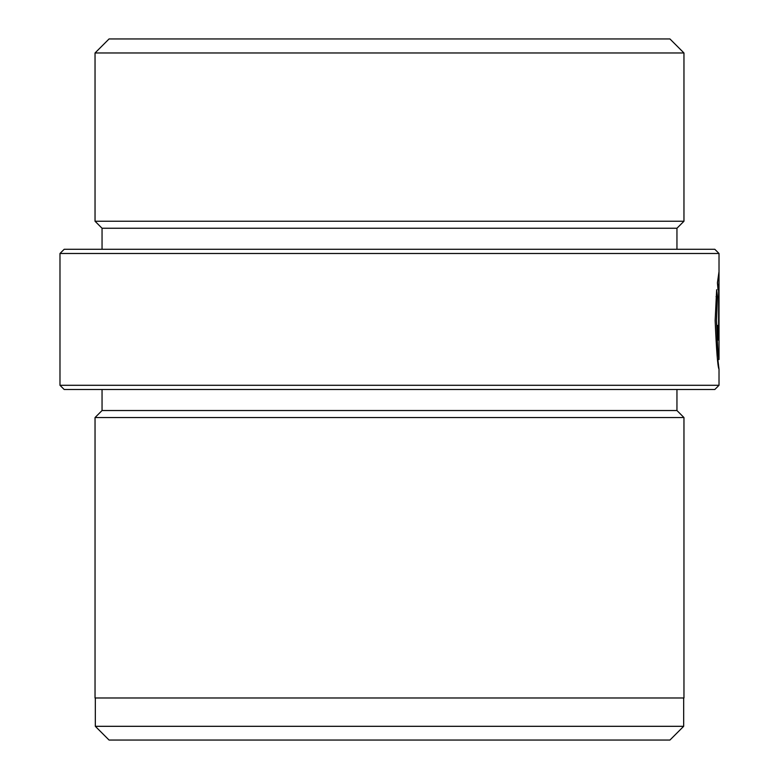 <?xml version="1.0" encoding="UTF-8"?>
<svg xmlns="http://www.w3.org/2000/svg" width="779" height="779" viewBox="0 0 779 779"><rect width="100%" height="100%" fill="white"/><g stroke="black" fill="none" stroke-linecap="round" stroke-linejoin="round"><path stroke-width="1.17" d="M717.42 358.262L717.615 359.518L719.017 359.518C718.189 357.951 717.362 344.97 716.505 320.558L717.42 296.663L716.661 289.73L715.151 320.558C716.456 350.901 717.751 367.133 719.017 369.236L717.858 359.518M716.057 296.663L717.42 296.663M719.017 369.265L719.017 385.293L714.81 389.5L64.19 389.5L59.983 385.293L719.017 385.293M64.19 249.28L714.81 249.28L719.017 253.487L59.983 253.487L64.19 249.28M683.68 726.31L669.94 740.05L109.06 740.05L95.32 726.31L683.68 726.31L683.68 697.984M95.32 726.31L95.32 697.984M109.06 38.95L669.94 38.95L683.962 52.972L95.038 52.972L109.06 38.95M102.049 249.28L102.049 228.247L95.038 221.236L683.962 221.236L683.962 52.972M95.038 221.236L95.038 52.972M102.049 228.247L676.951 228.247L683.962 221.236M676.951 249.28L676.951 228.247M717.42 282.845L718.034 289.778L718.618 284.432L718.618 325.427C718.452 331.708 718.238 331.708 717.995 325.427L717.079 325.427L718.345 340.043L718.949 325.427L718.949 272.095L717.42 282.845M718.949 325.427L718.618 325.427C718.452 331.708 718.238 331.708 717.995 325.427L717.079 325.427M719.017 359.489L719.017 253.487M59.983 385.293L59.983 253.487M102.049 389.5L102.049 410.533L676.951 410.533L676.951 389.5M102.049 410.533L95.038 417.544L683.962 417.544L676.951 410.533M95.038 417.544L95.038 697.984L683.962 697.984L683.962 417.544M717.537 330.296L717.459 335.126M717.566 284.432L718.618 284.432M717.547 281.755L717.547 284.228M717.595 340.043L718.345 340.043M717.167 330.296L718.345 330.296"/></g></svg>
